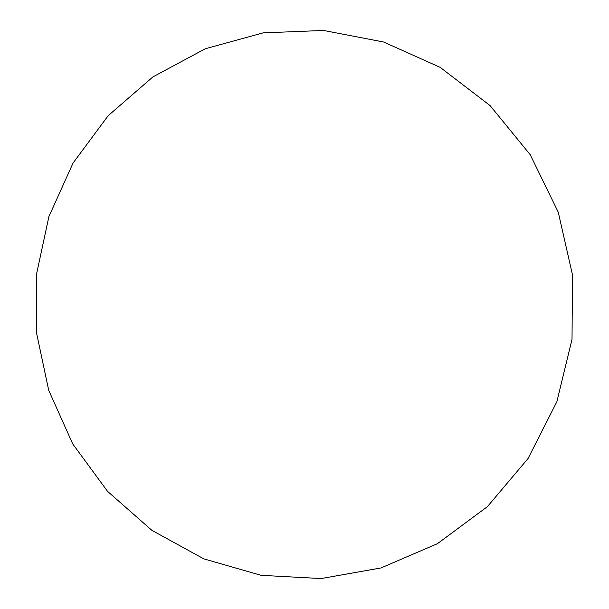 <?xml version="1.0" encoding="UTF-8"?>
<svg xmlns="http://www.w3.org/2000/svg" width="609" height="609" viewBox="0 0 609 609"><rect width="100%" height="100%" fill="white"/><g stroke="black" fill="none" stroke-linecap="round" stroke-linejoin="round"><path stroke-width="0.91" d="M380.922 567.969L321.118 578.55L261.094 575.322L203.794 558.856L151.862 530.325L107.549 491.341L72.707 443.9L48.705 390.247L36.494 332.788L36.548 274.058L48.895 216.606L73.088 162.984L108.227 115.649L152.928 76.894L205.324 48.743L263.103 32.878L323.562 30.45L383.655 42.013L440.193 67.371L490.017 105.524L530.188 154.663L558.263 212.206L572.506 274.964L572.018 339.358L556.87 401.712L528.056 458.508L487.406 506.658L437.391 543.708L380.922 567.969"/></g></svg>
